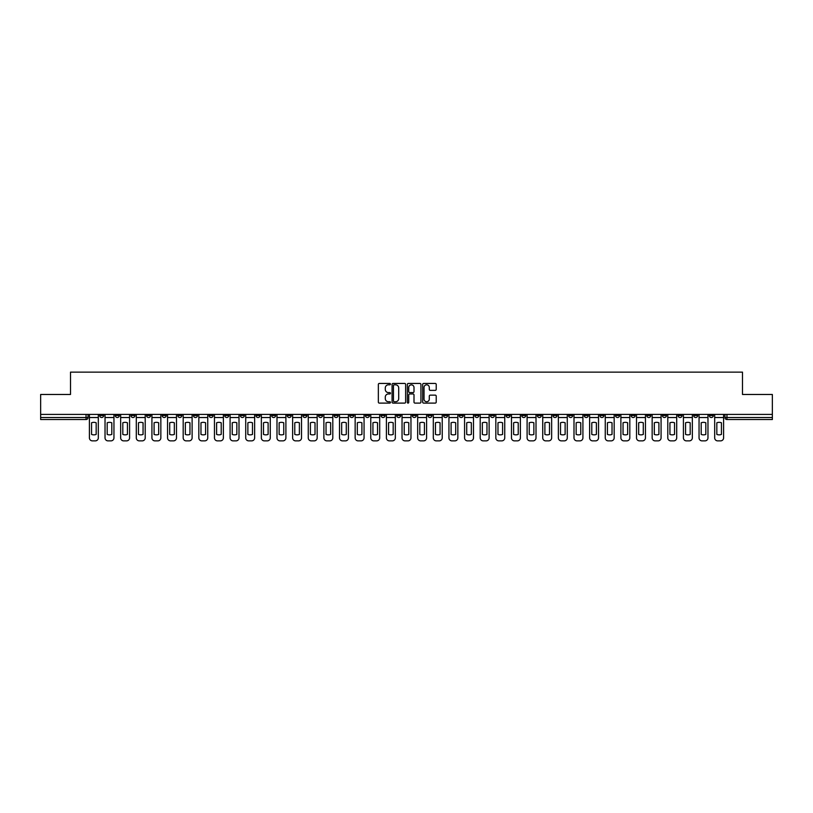 <?xml version="1.0" encoding="UTF-8"?>
<svg xmlns="http://www.w3.org/2000/svg" width="813" height="813" viewBox="0 0 813 813"><rect width="100%" height="100%" fill="white"/><g stroke="black" fill="none" stroke-linecap="round" stroke-linejoin="round"><path stroke-width="1.22" d="M390.464 384.122A0.691 0.691 0 0 0 389.783 383.441L379.325 383.441A0.986 0.986 0 0 0 378.35 384.417L378.35 402.13A0.986 0.986 0 0 0 379.325 403.106L389.783 403.106A0.691 0.691 0 0 0 390.464 402.425A0.691 0.691 0 0 0 389.783 401.734L388.431 401.734A3.15 3.15 0 0 1 385.281 398.583L385.281 397.11A3.15 3.15 0 0 1 388.431 393.959L389.783 393.959A0.691 0.691 0 0 0 390.464 393.268A0.691 0.691 0 0 0 389.783 392.588L388.431 392.588A3.15 3.15 0 0 1 385.281 389.437L385.281 387.964A3.15 3.15 0 0 1 388.431 384.813L389.783 384.813A0.691 0.691 0 0 0 390.464 384.122M615.532 414.417L615.532 415.514L619.536 415.514A2.002 2.002 0 0 1 617.534 417.526A2.002 2.002 0 0 1 615.532 415.514L615.532 414.417M521.733 414.417L521.733 415.514L525.747 415.514A2.002 2.002 0 0 1 523.745 417.526A2.002 2.002 0 0 1 521.733 415.514L521.733 414.417M506.103 414.417L506.103 415.514L510.117 415.514A2.002 2.002 0 0 1 508.105 417.526A2.002 2.002 0 0 1 506.103 415.514L506.103 414.417M412.313 414.417L412.313 415.514L416.317 415.514A2.002 2.002 0 0 1 414.315 417.526A2.002 2.002 0 0 1 412.313 415.514L412.313 414.417M396.683 414.417L396.683 415.514L400.687 415.514A2.002 2.002 0 0 1 398.685 417.526A2.002 2.002 0 0 1 396.683 415.514L396.683 414.417M381.043 414.417L381.043 415.514L385.057 415.514A2.002 2.002 0 0 1 383.055 417.526A2.002 2.002 0 0 1 381.043 415.514L381.043 414.417M349.783 414.417L349.783 415.514L353.787 415.514A2.002 2.002 0 0 1 351.785 417.526A2.002 2.002 0 0 1 349.783 415.514L349.783 414.417M318.523 415.514L318.523 414.417L318.523 415.514A2.002 2.002 0 0 0 320.525 417.526A2.002 2.002 0 0 1 318.523 415.514L322.527 415.514A2.002 2.002 0 0 1 320.525 417.526A2.002 2.002 0 0 0 322.527 415.514L322.527 414.417L322.527 415.514M302.883 415.514L302.883 414.417L302.883 415.514A2.002 2.002 0 0 0 304.895 417.526A2.002 2.002 0 0 1 302.883 415.514L306.897 415.514A2.002 2.002 0 0 1 304.895 417.526M287.253 415.514L287.253 414.417L287.253 415.514A2.002 2.002 0 0 0 289.255 417.526A2.002 2.002 0 0 1 287.253 415.514L291.267 415.514A2.002 2.002 0 0 1 289.255 417.526A2.002 2.002 0 0 0 291.267 415.514L291.267 414.417L291.267 415.514M271.623 414.417L271.623 415.514L275.627 415.514A2.002 2.002 0 0 1 273.625 417.526A2.002 2.002 0 0 1 271.623 415.514L271.623 414.417M255.993 414.417L255.993 415.514L259.997 415.514A2.002 2.002 0 0 1 257.995 417.526A2.002 2.002 0 0 1 255.993 415.514L255.993 414.417M240.363 414.417L240.363 415.514L244.367 415.514A2.002 2.002 0 0 1 242.365 417.526A2.002 2.002 0 0 1 240.363 415.514L240.363 414.417M224.723 415.514L224.723 414.417L224.723 415.514A2.002 2.002 0 0 0 226.736 417.526A2.002 2.002 0 0 1 224.723 415.514L228.738 415.514A2.002 2.002 0 0 1 226.736 417.526M193.464 415.514L193.464 414.417L193.464 415.514A2.002 2.002 0 0 0 195.466 417.526A2.002 2.002 0 0 1 193.464 415.514L197.468 415.514A2.002 2.002 0 0 1 195.466 417.526A2.002 2.002 0 0 0 197.468 415.514L197.468 414.417L197.468 415.514M177.834 415.514L177.834 414.417L177.834 415.514A2.002 2.002 0 0 0 179.836 417.526A2.002 2.002 0 0 1 177.834 415.514L181.838 415.514A2.002 2.002 0 0 1 179.836 417.526A2.002 2.002 0 0 0 181.838 415.514L181.838 414.417L181.838 415.514M162.204 415.514L162.204 414.417L162.204 415.514A2.002 2.002 0 0 0 164.206 417.526A2.002 2.002 0 0 1 162.204 415.514L166.208 415.514A2.002 2.002 0 0 1 164.206 417.526A2.002 2.002 0 0 0 166.208 415.514L166.208 414.417L166.208 415.514M146.564 415.514L146.564 414.417L146.564 415.514A2.002 2.002 0 0 0 148.576 417.526A2.002 2.002 0 0 1 146.564 415.514L150.578 415.514A2.002 2.002 0 0 1 148.576 417.526M130.934 415.514L130.934 414.417L130.934 415.514A2.002 2.002 0 0 0 132.936 417.526A2.002 2.002 0 0 1 130.934 415.514L134.948 415.514A2.002 2.002 0 0 1 132.936 417.526A2.002 2.002 0 0 0 134.948 415.514L134.948 414.417L134.948 415.514M115.304 415.514L115.304 414.417L115.304 415.514A2.002 2.002 0 0 0 117.306 417.526A2.002 2.002 0 0 1 115.304 415.514L119.308 415.514A2.002 2.002 0 0 1 117.306 417.526A2.002 2.002 0 0 0 119.308 415.514L119.308 414.417L119.308 415.514M435.25 390.372A0.986 0.986 0 0 0 436.225 389.386L436.225 384.417A0.986 0.986 0 0 0 435.25 383.441L423.634 383.441A0.986 0.986 0 0 0 422.658 384.417L422.658 402.13A0.986 0.986 0 0 0 423.634 403.106L435.25 403.106A0.986 0.986 0 0 0 436.225 402.13L436.225 396.124A0.986 0.986 0 0 0 435.25 395.138L430.28 395.138A0.986 0.986 0 0 0 429.294 396.124L429.294 399.102A2.632 2.632 0 0 1 426.662 401.734A2.632 2.632 0 0 1 424.03 399.102L424.03 387.445A2.632 2.632 0 0 1 426.662 384.813A2.632 2.632 0 0 1 429.294 387.445L429.294 389.386A0.986 0.986 0 0 0 430.28 390.372L435.25 390.372M40.65 414.417L40.65 394.478L70.507 394.478L70.507 372.13L742.493 372.13L742.493 394.478L772.35 394.478L772.35 414.417L40.65 414.417L40.65 417.526L88.048 417.526L88.048 414.417L88.048 417.526A2.002 2.002 0 0 1 86.046 419.528L40.65 419.528L40.65 417.526M405.636 384.417A0.986 0.986 0 0 0 404.661 383.441L393.045 383.441A0.986 0.986 0 0 0 392.069 384.417L392.069 402.13A0.986 0.986 0 0 0 393.045 403.106L404.661 403.106A0.986 0.986 0 0 0 405.636 402.13L405.636 384.417M408.339 383.441L419.955 383.441A0.986 0.986 0 0 1 420.931 384.417L420.931 402.13A0.986 0.986 0 0 1 419.955 403.106L414.986 403.106A0.986 0.986 0 0 1 414 402.13L414 394.945A0.986 0.986 0 0 0 413.014 393.959L409.722 393.959A0.986 0.986 0 0 0 408.736 394.945L408.736 402.425A0.691 0.691 0 0 1 408.045 403.106A0.691 0.691 0 0 1 407.364 402.425L407.364 384.417A0.986 0.986 0 0 1 408.339 383.441M724.952 414.417L724.952 417.526L772.35 417.526L772.35 419.528L726.954 419.528A2.002 2.002 0 0 1 724.952 417.526A2.002 2.002 0 0 0 726.954 419.528L726.954 414.417M772.35 414.417L772.35 417.526M713.326 414.417L713.326 415.514A2.002 2.002 0 0 1 711.324 417.526A2.002 2.002 0 0 1 709.322 415.514L713.326 415.514M709.322 414.417L709.322 415.514M697.696 415.514L697.696 414.417L697.696 415.514A2.002 2.002 0 0 1 695.694 417.526A2.002 2.002 0 0 1 693.692 415.514L697.696 415.514A2.002 2.002 0 0 1 695.694 417.526M693.692 414.417L693.692 415.514M682.066 414.417L682.066 415.514A2.002 2.002 0 0 1 680.064 417.526A2.002 2.002 0 0 1 678.052 415.514A2.002 2.002 0 0 0 680.064 417.526M678.052 414.417L678.052 415.514L682.066 415.514M666.436 414.417L666.436 415.514A2.002 2.002 0 0 1 664.424 417.526A2.002 2.002 0 0 1 662.422 415.514L666.436 415.514A2.002 2.002 0 0 1 664.424 417.526M662.422 414.417L662.422 415.514M650.796 414.417L650.796 415.514A2.002 2.002 0 0 1 648.794 417.526A2.002 2.002 0 0 1 646.792 415.514A2.002 2.002 0 0 0 648.794 417.526M646.792 414.417L646.792 415.514L650.796 415.514M635.166 414.417L635.166 415.514A2.002 2.002 0 0 1 633.164 417.526A2.002 2.002 0 0 1 631.162 415.514L635.166 415.514M631.162 414.417L631.162 415.514M619.536 414.417L619.536 415.514A2.002 2.002 0 0 1 617.534 417.526M603.907 414.417L603.907 415.514A2.002 2.002 0 0 1 601.905 417.526A2.002 2.002 0 0 1 599.892 415.514L603.907 415.514M599.892 414.417L599.892 415.514M588.277 414.417L588.277 415.514A2.002 2.002 0 0 1 586.264 417.526A2.002 2.002 0 0 1 584.262 415.514L588.277 415.514M584.262 414.417L584.262 415.514M572.637 414.417L572.637 415.514A2.002 2.002 0 0 1 570.635 417.526A2.002 2.002 0 0 1 568.633 415.514A2.002 2.002 0 0 0 570.635 417.526M568.633 414.417L568.633 415.514L572.637 415.514M557.007 414.417L557.007 415.514A2.002 2.002 0 0 1 555.005 417.526A2.002 2.002 0 0 1 553.003 415.514L557.007 415.514M553.003 414.417L553.003 415.514M541.377 414.417L541.377 415.514A2.002 2.002 0 0 1 539.375 417.526A2.002 2.002 0 0 1 537.373 415.514L541.377 415.514M537.373 414.417L537.373 415.514M525.747 414.417L525.747 415.514M510.117 414.417L510.117 415.514L510.117 414.417M494.477 414.417L494.477 415.514A2.002 2.002 0 0 1 492.475 417.526A2.002 2.002 0 0 1 490.473 415.514L494.477 415.514M490.473 414.417L490.473 415.514M478.847 414.417L478.847 415.514A2.002 2.002 0 0 1 476.845 417.526A2.002 2.002 0 0 1 474.843 415.514L478.847 415.514M474.843 414.417L474.843 415.514M463.217 414.417L463.217 415.514A2.002 2.002 0 0 1 461.215 417.526A2.002 2.002 0 0 1 459.213 415.514L463.217 415.514M459.213 414.417L459.213 415.514M447.587 414.417L447.587 415.514A2.002 2.002 0 0 1 445.585 417.526A2.002 2.002 0 0 1 443.573 415.514L447.587 415.514M443.573 414.417L443.573 415.514M431.957 414.417L431.957 415.514A2.002 2.002 0 0 1 429.945 417.526A2.002 2.002 0 0 1 427.943 415.514L431.957 415.514M427.943 414.417L427.943 415.514M416.317 414.417L416.317 415.514A2.002 2.002 0 0 1 414.315 417.526M400.687 414.417L400.687 415.514M385.057 415.514L385.057 414.417L385.057 415.514A2.002 2.002 0 0 1 383.055 417.526M369.427 414.417L369.427 415.514A2.002 2.002 0 0 1 367.415 417.526A2.002 2.002 0 0 1 365.413 415.514A2.002 2.002 0 0 0 367.415 417.526A2.002 2.002 0 0 0 369.427 415.514L365.413 415.514L365.413 414.417M353.787 415.514L353.787 414.417L353.787 415.514A2.002 2.002 0 0 1 351.785 417.526M338.157 414.417L338.157 415.514A2.002 2.002 0 0 1 336.155 417.526A2.002 2.002 0 0 1 334.153 415.514A2.002 2.002 0 0 0 336.155 417.526M334.153 414.417L334.153 415.514L338.157 415.514M306.897 414.417L306.897 415.514L306.897 414.417M275.627 415.514L275.627 414.417L275.627 415.514A2.002 2.002 0 0 1 273.625 417.526M259.997 415.514L259.997 414.417L259.997 415.514A2.002 2.002 0 0 1 257.995 417.526M244.367 415.514L244.367 414.417L244.367 415.514A2.002 2.002 0 0 1 242.365 417.526M228.738 414.417L228.738 415.514L228.738 414.417M213.108 415.514L213.108 414.417L213.108 415.514A2.002 2.002 0 0 1 211.095 417.526A2.002 2.002 0 0 1 209.093 415.514L213.108 415.514A2.002 2.002 0 0 1 211.095 417.526M209.093 414.417L209.093 415.514M150.578 414.417L150.578 415.514L150.578 414.417M103.678 414.417L103.678 415.514A2.002 2.002 0 0 1 101.676 417.526A2.002 2.002 0 0 1 99.674 415.514A2.002 2.002 0 0 0 101.676 417.526A2.002 2.002 0 0 0 103.678 415.514L103.678 414.417M99.674 414.417L99.674 415.514L103.678 415.514M86.046 414.417L86.046 419.528A2.002 2.002 0 0 0 88.048 417.526M394.132 384.813A0.691 0.691 0 0 0 393.441 385.504L393.441 401.043A0.691 0.691 0 0 0 394.132 401.734L395.555 401.734A3.15 3.15 0 0 0 398.705 398.583L398.705 387.964A3.15 3.15 0 0 0 395.555 384.813L394.132 384.813M414 387.496A2.632 2.632 0 0 0 411.368 384.864A2.632 2.632 0 0 0 408.736 387.496L408.736 391.602A0.986 0.986 0 0 0 409.722 392.588L413.014 392.588A0.986 0.986 0 0 0 414 391.602L414 387.496M89.4 417.526L89.4 437.861A3.008 3.008 149.7 0 0 92.408 440.87L95.314 440.87A3.008 3.008 -30.3 0 0 98.322 437.861L98.322 417.526L89.4 417.526L89.4 414.417M98.322 417.526L98.322 414.417M96.168 434.416L96.168 422.78A6.209 6.209 149.7 0 0 91.554 422.78L91.554 434.416A6.209 6.209 -30.3 0 0 96.168 434.416M105.029 417.526L105.029 437.861A3.008 3.008 149.7 0 0 108.038 440.87L110.944 440.87A3.008 3.008 -30.3 0 0 113.952 437.861L113.952 417.526L105.029 417.526L105.029 414.417M113.952 417.526L113.952 414.417M111.798 434.416L111.798 422.78A6.209 6.209 149.7 0 0 107.184 422.78L107.184 434.416A6.209 6.209 -30.3 0 0 111.798 434.416M120.659 417.526L120.659 437.861A3.008 3.008 149.7 0 0 123.667 440.87L126.574 440.87A3.008 3.008 -30.3 0 0 129.582 437.861L129.582 417.526L120.659 417.526L120.659 414.417M129.582 417.526L129.582 414.417M127.428 434.416L127.428 422.78A6.209 6.209 149.7 0 0 122.814 422.78L122.814 434.416A6.209 6.209 -30.3 0 0 127.428 434.416M136.299 417.526L136.299 437.861A3.008 3.008 149.7 0 0 139.297 440.87L142.204 440.87A3.008 3.008 -30.3 0 0 145.212 437.861L145.212 417.526L136.299 417.526L136.299 414.417M145.212 417.526L145.212 414.417M143.058 434.416L143.058 422.78A6.209 6.209 149.7 0 0 138.454 422.78L138.454 434.416A6.209 6.209 -30.3 0 0 143.058 434.416M151.929 417.526L151.929 437.861A3.008 3.008 149.7 0 0 154.937 440.87L157.844 440.87A3.008 3.008 -30.3 0 0 160.842 437.861L160.842 417.526L151.929 417.526L151.929 414.417M160.842 417.526L160.842 414.417M158.687 434.416L158.687 422.78A6.209 6.209 149.7 0 0 154.084 422.78L154.084 434.416A6.209 6.209 -30.3 0 0 158.687 434.416M167.559 417.526L167.559 437.861A3.008 3.008 149.7 0 0 170.567 440.87L173.474 440.87A3.008 3.008 -30.3 0 0 176.482 437.861L176.482 417.526L167.559 417.526L167.559 414.417M176.482 417.526L176.482 414.417M174.328 434.416L174.328 422.78A6.209 6.209 149.7 0 0 169.714 422.78L169.714 434.416A6.209 6.209 -30.3 0 0 174.328 434.416M183.189 417.526L183.189 437.861A3.008 3.008 149.7 0 0 186.197 440.87L189.104 440.87A3.008 3.008 -30.3 0 0 192.112 437.861L192.112 417.526L183.189 417.526L183.189 414.417M192.112 417.526L192.112 414.417M189.957 434.416L189.957 422.78A6.209 6.209 149.7 0 0 185.344 422.78L185.344 434.416A6.209 6.209 -30.3 0 0 189.957 434.416M198.829 417.526L198.829 437.861A3.008 3.008 149.7 0 0 201.827 440.87L204.734 440.87A3.008 3.008 -30.3 0 0 207.742 437.861L207.742 417.526L198.829 417.526L198.829 414.417M207.742 417.526L207.742 414.417M205.587 434.416L205.587 422.78A6.209 6.209 149.7 0 0 200.974 422.78L200.974 434.416A6.209 6.209 -30.3 0 0 205.587 434.416M214.459 417.526L214.459 437.861A3.008 3.008 149.7 0 0 217.467 440.87L220.364 440.87A3.008 3.008 -30.3 0 0 223.372 437.861L223.372 417.526L214.459 417.526L214.459 414.417M223.372 417.526L223.372 414.417M221.217 434.416L221.217 422.78A6.209 6.209 149.7 0 0 216.614 422.78L216.614 434.416A6.209 6.209 -30.3 0 0 221.217 434.416M230.089 417.526L230.089 437.861A3.008 3.008 149.7 0 0 233.097 440.87L236.004 440.87A3.008 3.008 -30.3 0 0 239.002 437.861L239.002 417.526L230.089 417.526L230.089 414.417M239.002 417.526L239.002 414.417M236.847 434.416L236.847 422.78A6.209 6.209 149.7 0 0 232.244 422.78L232.244 434.416A6.209 6.209 -30.3 0 0 236.847 434.416M245.719 417.526L245.719 437.861A3.008 3.008 149.7 0 0 248.727 440.87L251.634 440.87A3.008 3.008 -30.3 0 0 254.642 437.861L254.642 417.526L245.719 417.526L245.719 414.417M254.642 417.526L254.642 414.417M252.487 434.416L252.487 422.78A6.209 6.209 149.7 0 0 247.874 422.78L247.874 434.416A6.209 6.209 -30.3 0 0 252.487 434.416M261.349 417.526L261.349 437.861A3.008 3.008 149.7 0 0 264.357 440.87L267.264 440.87A3.008 3.008 -30.3 0 0 270.272 437.861L270.272 417.526L261.349 417.526L261.349 414.417M270.272 417.526L270.272 414.417M268.117 434.416L268.117 422.78A6.209 6.209 149.7 0 0 263.503 422.78L263.503 434.416A6.209 6.209 -30.3 0 0 268.117 434.416M276.989 417.526L276.989 437.861A3.008 3.008 149.7 0 0 279.987 440.87L282.894 440.87A3.008 3.008 -30.3 0 0 285.902 437.861L285.902 417.526L276.989 417.526L276.989 414.417M285.902 417.526L285.902 414.417M283.747 434.416L283.747 422.78A6.209 6.209 149.7 0 0 279.144 422.78L279.144 434.416A6.209 6.209 -30.3 0 0 283.747 434.416M292.619 417.526L292.619 437.861A3.008 3.008 149.7 0 0 295.627 440.87L298.534 440.87A3.008 3.008 -30.3 0 0 301.532 437.861L301.532 417.526L292.619 417.526L292.619 414.417M301.532 417.526L301.532 414.417M299.377 434.416L299.377 422.78A6.209 6.209 149.7 0 0 294.773 422.78L294.773 434.416A6.209 6.209 -30.3 0 0 299.377 434.416M308.249 417.526L308.249 437.861A3.008 3.008 149.7 0 0 311.257 440.87L314.164 440.87A3.008 3.008 -30.3 0 0 317.172 437.861L317.172 417.526L308.249 417.526L308.249 414.417M317.172 417.526L317.172 414.417M315.017 434.416L315.017 422.78A6.209 6.209 149.7 0 0 310.403 422.78L310.403 434.416A6.209 6.209 -30.3 0 0 315.017 434.416M323.879 417.526L323.879 437.861A3.008 3.008 149.7 0 0 326.887 440.87L329.793 440.87A3.008 3.008 -30.3 0 0 332.802 437.861L332.802 417.526L323.879 417.526L323.879 414.417M332.802 417.526L332.802 414.417M330.647 434.416L330.647 422.78A6.209 6.209 149.7 0 0 326.033 422.78L326.033 434.416A6.209 6.209 -30.3 0 0 330.647 434.416M339.509 417.526L339.509 437.861A3.008 3.008 149.7 0 0 342.517 440.87L345.423 440.87A3.008 3.008 -30.3 0 0 348.431 437.861L348.431 417.526L339.509 417.526L339.509 414.417M348.431 417.526L348.431 414.417M346.277 434.416L346.277 422.78A6.209 6.209 149.7 0 0 341.663 422.78L341.663 434.416A6.209 6.209 -30.3 0 0 346.277 434.416M355.149 417.526L355.149 437.861A3.008 3.008 149.7 0 0 358.147 440.87L361.053 440.87A3.008 3.008 -30.3 0 0 364.061 437.861L364.061 417.526L355.149 417.526L355.149 414.417M364.061 417.526L364.061 414.417M361.907 434.416L361.907 422.78A6.209 6.209 149.7 0 0 357.303 422.78L357.303 434.416A6.209 6.209 -30.3 0 0 361.907 434.416M370.779 417.526L370.779 437.861A3.008 3.008 149.7 0 0 373.787 440.87L376.693 440.87A3.008 3.008 -30.3 0 0 379.691 437.861L379.691 417.526L370.779 417.526L370.779 414.417M379.691 417.526L379.691 414.417M377.537 434.416L377.537 422.78A6.209 6.209 149.7 0 0 372.933 422.78L372.933 434.416A6.209 6.209 -30.3 0 0 377.537 434.416M386.409 417.526L386.409 437.861A3.008 3.008 149.7 0 0 389.417 440.87L392.323 440.87A3.008 3.008 -30.3 0 0 395.331 437.861L395.331 417.526L386.409 417.526L386.409 414.417M395.331 417.526L395.331 414.417M393.177 434.416L393.177 422.78A6.209 6.209 149.7 0 0 388.563 422.78L388.563 434.416A6.209 6.209 -30.3 0 0 393.177 434.416M402.039 417.526L402.039 437.861A3.008 3.008 149.7 0 0 405.047 440.87L407.953 440.87A3.008 3.008 -30.3 0 0 410.961 437.861L410.961 417.526L402.039 417.526L402.039 414.417M410.961 417.526L410.961 414.417M408.807 434.416L408.807 422.78A6.209 6.209 149.7 0 0 404.193 422.78L404.193 434.416A6.209 6.209 -30.3 0 0 408.807 434.416M417.669 417.526L417.669 437.861A3.008 3.008 149.7 0 0 420.677 440.87L423.583 440.87A3.008 3.008 -30.3 0 0 426.591 437.861L426.591 417.526L417.669 417.526L417.669 414.417M426.591 417.526L426.591 414.417M424.437 434.416L424.437 422.78A6.209 6.209 149.7 0 0 419.823 422.78L419.823 434.416A6.209 6.209 -30.3 0 0 424.437 434.416M433.309 417.526L433.309 437.861A3.008 3.008 149.7 0 0 436.307 440.87L439.213 440.87A3.008 3.008 -30.3 0 0 442.221 437.861L442.221 417.526L433.309 417.526L433.309 414.417M442.221 417.526L442.221 414.417M440.067 434.416L440.067 422.78A6.209 6.209 149.7 0 0 435.463 422.78L435.463 434.416A6.209 6.209 -30.3 0 0 440.067 434.416M448.939 417.526L448.939 437.861A3.008 3.008 149.7 0 0 451.947 440.87L454.853 440.87A3.008 3.008 -30.3 0 0 457.851 437.861L457.851 417.526L448.939 417.526L448.939 414.417M457.851 417.526L457.851 414.417M455.697 434.416L455.697 422.78A6.209 6.209 149.7 0 0 451.093 422.78L451.093 434.416A6.209 6.209 -30.3 0 0 455.697 434.416M464.569 417.526L464.569 437.861A3.008 3.008 149.7 0 0 467.577 440.87L470.483 440.87A3.008 3.008 -30.3 0 0 473.491 437.861L473.491 417.526L464.569 417.526L464.569 414.417M473.491 417.526L473.491 414.417M471.337 434.416L471.337 422.78A6.209 6.209 149.7 0 0 466.723 422.78L466.723 434.416A6.209 6.209 -30.3 0 0 471.337 434.416M480.198 417.526L480.198 437.861A3.008 3.008 149.7 0 0 483.207 440.87L486.113 440.87A3.008 3.008 -30.3 0 0 489.121 437.861L489.121 417.526L480.198 417.526L480.198 414.417M489.121 417.526L489.121 414.417M486.967 434.416L486.967 422.78A6.209 6.209 149.7 0 0 482.353 422.78L482.353 434.416A6.209 6.209 -30.3 0 0 486.967 434.416M495.828 417.526L495.828 437.861A3.008 3.008 149.7 0 0 498.836 440.87L501.743 440.87A3.008 3.008 -30.3 0 0 504.751 437.861L504.751 417.526L495.828 417.526L495.828 414.417M504.751 417.526L504.751 414.417M502.597 434.416L502.597 422.78A6.209 6.209 149.7 0 0 497.983 422.78L497.983 434.416A6.209 6.209 -30.3 0 0 502.597 434.416M511.468 417.526L511.468 437.861A3.008 3.008 149.7 0 0 514.466 440.87L517.373 440.87A3.008 3.008 -30.3 0 0 520.381 437.861L520.381 417.526L511.468 417.526L511.468 414.417M520.381 417.526L520.381 414.417M518.227 434.416L518.227 422.78A6.209 6.209 149.7 0 0 513.623 422.78L513.623 434.416A6.209 6.209 -30.3 0 0 518.227 434.416M527.098 417.526L527.098 437.861A3.008 3.008 149.7 0 0 530.106 440.87L533.013 440.87A3.008 3.008 -30.3 0 0 536.011 437.861L536.011 417.526L527.098 417.526L527.098 414.417M536.011 417.526L536.011 414.417M533.856 434.416L533.856 422.78A6.209 6.209 149.7 0 0 529.253 422.78L529.253 434.416A6.209 6.209 -30.3 0 0 533.856 434.416M542.728 417.526L542.728 437.861A3.008 3.008 149.7 0 0 545.736 440.87L548.643 440.87A3.008 3.008 -30.3 0 0 551.651 437.861L551.651 417.526L542.728 417.526L542.728 414.417M551.651 417.526L551.651 414.417M549.497 434.416L549.497 422.78A6.209 6.209 149.7 0 0 544.883 422.78L544.883 434.416A6.209 6.209 -30.3 0 0 549.497 434.416M558.358 417.526L558.358 437.861A3.008 3.008 149.7 0 0 561.366 440.87L564.273 440.87A3.008 3.008 -30.3 0 0 567.281 437.861L567.281 417.526L558.358 417.526L558.358 414.417M567.281 417.526L567.281 414.417M565.126 434.416L565.126 422.78A6.209 6.209 149.7 0 0 560.513 422.78L560.513 434.416A6.209 6.209 -30.3 0 0 565.126 434.416M573.998 417.526L573.998 437.861A3.008 3.008 149.7 0 0 576.996 440.87L579.903 440.87A3.008 3.008 -30.3 0 0 582.911 437.861L582.911 417.526L573.998 417.526L573.998 414.417M582.911 417.526L582.911 414.417M580.756 434.416L580.756 422.78A6.209 6.209 149.7 0 0 576.153 422.78L576.153 434.416A6.209 6.209 -30.3 0 0 580.756 434.416M589.628 417.526L589.628 437.861A3.008 3.008 149.7 0 0 592.636 440.87L595.533 440.87A3.008 3.008 -30.3 0 0 598.541 437.861L598.541 417.526L589.628 417.526L589.628 414.417M598.541 417.526L598.541 414.417M596.386 434.416L596.386 422.78A6.209 6.209 149.7 0 0 591.783 422.78L591.783 434.416A6.209 6.209 -30.3 0 0 596.386 434.416M605.258 417.526L605.258 437.861A3.008 3.008 149.7 0 0 608.266 440.87L611.173 440.87A3.008 3.008 -30.3 0 0 614.171 437.861L614.171 417.526L605.258 417.526L605.258 414.417M614.171 417.526L614.171 414.417M612.026 434.416L612.026 422.78A6.209 6.209 149.7 0 0 607.413 422.78L607.413 434.416A6.209 6.209 -30.3 0 0 612.026 434.416M620.888 417.526L620.888 437.861A3.008 3.008 149.7 0 0 623.896 440.87L626.803 440.87A3.008 3.008 -30.3 0 0 629.811 437.861L629.811 417.526L620.888 417.526L620.888 414.417M629.811 417.526L629.811 414.417M627.656 434.416L627.656 422.78A6.209 6.209 149.7 0 0 623.043 422.78L623.043 434.416A6.209 6.209 -30.3 0 0 627.656 434.416M636.518 417.526L636.518 437.861A3.008 3.008 149.7 0 0 639.526 440.87L642.433 440.87A3.008 3.008 -30.3 0 0 645.441 437.861L645.441 417.526L636.518 417.526L636.518 414.417M645.441 417.526L645.441 414.417M643.286 434.416L643.286 422.78A6.209 6.209 149.7 0 0 638.672 422.78L638.672 434.416A6.209 6.209 -30.3 0 0 643.286 434.416M652.158 417.526L652.158 437.861A3.008 3.008 149.7 0 0 655.156 440.87L658.063 440.87A3.008 3.008 -30.3 0 0 661.071 437.861L661.071 417.526L652.158 417.526L652.158 414.417M661.071 417.526L661.071 414.417M658.916 434.416L658.916 422.78A6.209 6.209 149.7 0 0 654.313 422.78L654.313 434.416A6.209 6.209 -30.3 0 0 658.916 434.416M667.788 417.526L667.788 437.861A3.008 3.008 149.7 0 0 670.796 440.87L673.703 440.87A3.008 3.008 -30.3 0 0 676.701 437.861L676.701 417.526L667.788 417.526L667.788 414.417M676.701 417.526L676.701 414.417M674.546 434.416L674.546 422.78A6.209 6.209 149.7 0 0 669.942 422.78L669.942 434.416A6.209 6.209 -30.3 0 0 674.546 434.416M683.418 417.526L683.418 437.861A3.008 3.008 149.7 0 0 686.426 440.87L689.333 440.87A3.008 3.008 -30.3 0 0 692.341 437.861L692.341 417.526L683.418 417.526L683.418 414.417M692.341 417.526L692.341 414.417M690.186 434.416L690.186 422.78A6.209 6.209 149.7 0 0 685.572 422.78L685.572 434.416A6.209 6.209 -30.3 0 0 690.186 434.416M699.048 417.526L699.048 437.861A3.008 3.008 149.7 0 0 702.056 440.87L704.962 440.87A3.008 3.008 -30.3 0 0 707.971 437.861L707.971 417.526L699.048 417.526L699.048 414.417M707.971 417.526L707.971 414.417M705.816 434.416L705.816 422.78A6.209 6.209 149.7 0 0 701.202 422.78L701.202 434.416A6.209 6.209 -30.3 0 0 705.816 434.416M714.678 417.526L714.678 437.861A3.008 3.008 149.7 0 0 717.686 440.87L720.592 440.87A3.008 3.008 -30.3 0 0 723.6 437.861L723.6 417.526L714.678 417.526L714.678 414.417M723.6 417.526L723.6 414.417M721.446 434.416L721.446 422.78A6.209 6.209 149.7 0 0 716.832 422.78L716.832 434.416A6.209 6.209 -30.3 0 0 721.446 434.416"/></g></svg>

